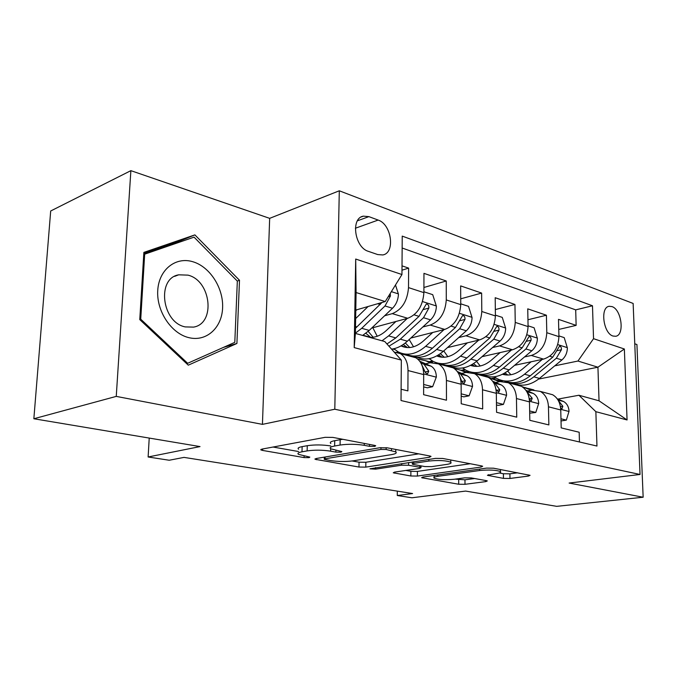 <?xml version="1.0" encoding="UTF-8"?>
<svg xmlns="http://www.w3.org/2000/svg" width="677" height="677" viewBox="0 0 677 677"><rect width="100%" height="100%" fill="white"/><g stroke="black" fill="none" stroke-linecap="round" stroke-linejoin="round"><path stroke-width="1.02" d="M374.779 446.38L375.727 445.745L374.745 445.424L332.932 437.41L325.129 437.325L261.872 449.122L260.873 449.917L262.6 450.433L304.075 457.584L309.05 457.644L309.829 457.102L298.481 454.352C297.161 453.362 298.337 452.515 302.001 451.813L307.138 450.899C314.627 449.85 322.455 449.934 330.63 451.161L335.877 452.118L340.996 452.168L341.851 451.584L330.731 448.792C329.327 447.709 330.621 446.786 334.624 446.025L340.066 445.051C347.961 443.934 356.017 444.027 364.251 445.322L369.507 446.321L374.779 446.38M611.974 306.588L609.156 306.3C599.932 307.197 603.325 333.49 613.032 336.046L615.664 336.274C624.871 335.318 621.613 309.448 611.974 306.588M503.46 478.385L509.976 478.461L528.382 476.075L530.074 475.322L493.465 468.188L486.611 468.103L422.964 477.031L421.627 477.7L458.701 484.241L464.997 484.309L485.798 481.609L487.313 480.924L486.331 480.628L471.251 477.92L464.735 477.844L454.318 479.248C445.161 480.061 438.425 479.697 434.101 478.165C433.229 477.446 434.456 476.845 437.791 476.337L479.663 470.515C489.158 469.635 496.072 469.99 500.421 471.573C501.335 472.377 499.905 473.054 496.131 473.604L487.415 475.296L503.46 478.385L503.4 473.748L509.908 473.824L517.541 472.8M116.249 396.392L262.439 424.369L269.666 218.349L130.873 170.655L116.249 396.392L33.85 418.75L200.028 446.583L148.128 456.983L169.208 460.242L184.026 457.39L412.615 493.55L397.281 495.513L411.912 497.781L465.632 491.079L556.722 506.345L643.15 497.231L636.93 344.534L634.764 343.789M262.439 424.369L334.793 409.23L640.036 474.467L569.12 483.056L643.15 497.231M429.548 457.229L431.029 456.374L429.819 455.985L387.278 447.827L379.789 447.742L316.159 458.524L315.042 459.285L358.971 467.045L365.792 467.122L429.548 457.229L429.548 455.934M442.741 458.456L481.635 465.92L482.676 466.258L481.085 467.054L417.413 476.066L410.863 475.99L393.261 472.8L394.539 472.106L419.613 468.408L421.001 467.655L419.816 467.291L408.578 465.26L401.664 465.184L375.591 469.153L369.947 468.822L435.582 458.38L442.741 458.456M33.85 418.75L50.69 210.987L130.873 170.655M558.745 329.445L576.135 325.392L558.5 319.358L558.931 336.647L546.796 332.695C546.051 344.601 540.898 352.192 531.335 355.45L524.531 356.94M527.95 319.756L546.407 315.228L527.747 308.847L528.077 326.593L515.239 322.404C514.418 334.65 509.197 342.477 499.575 345.905L492.577 347.521M495.336 309.558L514.952 304.472L495.192 297.719L495.412 315.939L481.796 311.505C480.89 324.097 475.601 332.187 465.937 335.784L458.735 337.552M460.715 298.819L481.626 293.073L460.656 285.906L460.749 304.642L446.278 299.928C445.28 312.884 439.932 321.262 430.242 325.053L422.812 326.983M423.912 287.488L446.245 280.98L423.954 273.356L423.904 292.633C422.846 305.826 417.455 314.373 407.749 318.292L371.741 328.032M401.114 389.25L407.892 390.883L408.011 370.547C407.85 362.423 405.269 356.762 400.285 353.572L394.2 352.099M410.38 356.297L415.881 357.786C420.882 360.959 423.48 366.562 423.675 374.584L423.624 394.683L446.465 400.2L446.431 380.457C446.202 372.578 443.579 367.061 438.561 363.913L430.183 362.745L425.664 363.786M447.7 366.384L453.218 367.873C458.236 371.004 460.876 376.463 461.13 384.257L461.223 403.763L482.684 408.942L482.506 389.774C482.227 382.116 479.57 376.734 474.535 373.636L466.157 372.435L461.672 373.399M482.803 375.87L488.32 377.36C493.355 380.44 496.029 385.763 496.334 393.337L496.563 412.293L516.754 417.167L516.458 398.533C516.128 391.086 513.437 385.839 508.402 382.784L500.032 381.557L495.589 382.463M515.891 384.807L521.4 386.296C526.435 389.326 529.135 394.53 529.482 401.893L529.829 420.324L548.861 424.919L548.455 406.792C548.082 399.548 545.383 394.42 540.339 391.416L531.995 390.164L527.603 391.018M465.327 369.879L462.112 370.581M558.931 336.647C558.212 348.435 553.084 355.924 543.546 359.123L514.605 365.318M476.151 373.535L475.051 373.772M432.984 361.281L430.123 361.941M528.077 326.593C527.29 338.703 522.094 346.429 512.497 349.789L482.024 356.669M444.933 365.047L443.748 365.318M398.829 352.218L397.729 352.48M495.412 315.939C494.54 328.387 489.276 336.376 479.629 339.905L447.48 347.589M411.938 356.085L410.702 356.381M460.749 304.642C459.785 317.454 454.462 325.713 444.781 329.42L410.787 338.051M368.406 251.362L377.715 254.569L382.75 254.95C395.495 253.071 391.644 224.265 378.147 220.067L368.897 216.632L363.397 216.158C350.466 218.028 354.621 247.545 368.406 251.362M334.793 409.23L339.304 190.787L633.139 303.448L640.036 474.467M576.135 325.392L575.695 309.871L592.485 305.776L402.231 236.112L401.952 274.532L385.238 301.544L355.789 310.066M592.485 305.776L593.534 338.678L624.363 349.002L627.071 419.96L595.862 411.684L596.962 446.041L401.029 400.539L401.326 360.096L354.206 347.606L355.704 259.046L401.952 274.532M401.986 270.182L408.62 268.117L408.51 287.615C407.402 300.969 401.994 309.643 392.288 313.637L384.621 315.761M579.453 441.979L579.173 432.239L561.199 427.898L560.751 409.966C560.361 402.798 557.653 397.721 552.618 394.733L547.118 393.252M446.245 280.98L446.278 299.928M481.626 293.073L481.796 311.505M514.952 304.472L515.239 322.404M546.407 315.228L546.796 332.695M575.695 309.871L402.146 248.01M408.62 268.117L402.02 265.858M513.361 384.13L514.647 383.867M538.647 379.069L597.935 367.205L577.955 361.036L554.734 365.851M496.013 378.028L492.67 378.714M385.238 301.544L356.085 292.549L355.4 333.431L384.815 341.563L401.326 360.096M269.666 218.349L339.304 190.787M397.314 491.13L397.281 495.513M149.219 438.078L148.128 456.983M557.856 399.1L578.937 395.25L599.035 400.801L597.935 367.205L624.363 349.002M396.714 352.252L398.203 351.888M392.592 348.985L394.869 349.603M429.193 361.696L432.391 360.951M428.549 358.776L429.751 359.098M461.172 370.327L464.777 369.54M595.862 411.684L578.937 395.25M577.955 361.036L593.534 338.678M491.874 378.435L495.479 377.69M356.085 292.549L355.704 259.046M355.4 333.431L354.206 347.606M627.071 419.96L599.035 400.801M188.291 365.165L236.908 343.476L239.497 280.286L194.883 234.885L143.871 252.394L139.767 319.595L188.291 365.165M180.742 241.74L179.98 240.97L143.803 253.418M179.98 240.97L194.883 234.885M237.28 281.057L239.497 280.286M223.512 347.369L236.908 343.476M342.858 439.314L340.176 439.703L340.066 445.051M330.841 443.528C329.437 442.419 330.74 441.472 334.734 440.685L340.176 439.703M298.625 449.223C297.305 448.208 298.481 447.345 302.137 446.625L307.273 445.694C314.754 444.611 322.574 444.696 330.74 445.948L330.791 445.965M273.043 447.04L298.565 451.534M352.158 460.978L359.047 462.188L365.859 462.264L418.699 453.852M386.135 449.486L380.931 449.426L325.07 458.811L324.266 459.344L330.638 460.58C338.339 461.706 345.837 461.79 353.123 460.834L391.34 454.639C395.613 453.895 397.086 452.972 395.749 451.881L386.135 449.486L386.152 447.658M470.219 463.728L417.43 471.404L417.413 476.066M405.853 470.439L410.888 471.327L417.43 471.404M446.735 464.405C450.425 463.821 451.771 463.102 450.755 462.247C445.948 460.47 438.628 460.072 428.812 461.045L413.706 463.347L412.318 464.126L413.537 464.507L424.767 466.555L431.647 466.631L446.735 464.405M499.287 472.969L503.4 473.748M455.189 479.13L464.972 479.815L474.645 478.529M356.771 309.787L355.78 310.751M368.11 306.503L355.645 318.579M395.495 284.966L398.448 294.182C398.161 299.835 396.18 304.523 392.508 308.255L369.227 330.418L362.644 335.437M382.006 302.484L355.484 328.26M355.4 333.186L361.713 328.303L385.01 305.97L390.434 295.984L390.214 293.505M192.818 261.728C175.673 256.431 158.841 269.632 157.741 290.501C156.387 311.285 171.425 333.676 188.968 337.671C206.493 341.978 221.878 327.778 222.606 307.917C223.579 288.123 209.98 266.73 192.818 261.728M187.952 275.133L178.703 274.82C156.395 278.408 161.862 322.54 185.278 326.915L193.58 327.109C215.904 323.521 211.122 280.498 187.952 275.133M234.801 342.35L187.664 363.295L140.731 319.18L144.683 254.18L194.062 237.145L237.331 281.107L234.801 342.35M186.624 363.591L187.664 363.295M139.775 319.51L140.731 319.18M143.736 254.569L144.683 254.18M395.918 321.49L386.423 330.427C380.804 335.564 375.083 337.848 369.261 337.264M364.785 336.029L363.117 335.149M407.266 318.418L388.606 335.885L382.023 340.793M423.904 291.787L432.713 294.664L436.386 306.241C436.14 311.733 434.194 316.269 430.547 319.866L407.393 341.183C402.316 345.786 397.035 348.435 391.551 349.129M377.224 336.266L372.824 327.736M388.936 346.192L400.319 339.185L423.506 317.716L428.863 308.069C429.006 305.462 428.16 304.125 426.298 304.041L419.012 316.345L395.808 337.916L386.948 343.958M365.876 333.279L370.7 337.366L363.515 335.377M373.154 337.248L368.186 331.383M432.738 332.483L423.396 340.988C415.686 347.606 408.223 349.239 401.004 345.896M444.07 329.606L425.621 346.319C416.093 354.409 406.936 356.263 398.169 351.871L393.887 348.723M460.741 303.821L468.526 306.368L472.064 317.589C471.852 322.921 469.94 327.321 466.326 330.782L443.317 351.304C434.236 358.945 425.41 360.892 416.82 357.151M413.537 346.81L409.162 339.549M411.311 355.857C419.622 358.886 428.067 356.745 436.657 349.425L459.691 328.751L464.981 319.426C465.133 316.921 464.337 315.626 462.603 315.541L455.46 327.465L432.408 348.232C423.286 355.975 414.434 357.955 405.845 354.164M403.289 344.458L407.444 347.597M409.746 347.546L405.311 342.968M467.435 342.824L458.236 350.948C450.958 357.041 443.799 358.708 436.75 355.95M478.732 340.116L460.495 356.153C451.026 363.955 441.878 365.682 433.068 361.332L429.226 358.658M495.403 315.143L502.266 317.386L505.668 328.277C505.499 333.465 503.62 337.73 500.032 341.064L477.192 360.858C468.256 368.161 459.497 370.023 450.924 366.435M447.819 356.694L443.757 350.906M445.728 365.191C454.03 368.136 462.425 366.105 470.904 359.089L493.778 339.152L498.991 330.122C499.144 327.71 498.407 326.466 496.783 326.365L489.793 337.941L466.893 357.955C457.914 365.36 449.139 367.247 440.558 363.608M438.62 354.858L442.115 357.236M444.273 357.244L440.38 353.665M500.176 352.573L491.121 360.35C484.25 365.978 477.387 367.653 470.54 365.394M511.431 350.026L493.415 365.428C484.004 372.959 474.89 374.576 466.055 370.277L462.619 367.992M528.068 325.815L534.102 327.786L537.386 338.356C537.25 343.408 535.397 347.546 531.843 350.771L509.189 369.879C500.388 376.886 491.714 378.655 483.175 375.193M480.23 365.986L476.557 361.391M478.258 374.009C486.543 376.886 494.87 374.948 503.248 368.203L525.936 348.968L531.081 340.209C531.233 337.891 530.548 336.681 529.016 336.579L522.17 347.817L499.457 367.137C490.622 374.237 481.922 376.031 473.367 372.528M472.03 364.573L474.882 366.333M476.904 366.384L473.561 363.617M423.65 384.46L432.628 386.702L436.377 376.911C436.174 371.817 434.439 368.254 431.181 366.232L419.689 361.179M423.641 386.897L427.348 387.811L432.628 386.702M421.999 365.284L424.208 369.955C424.851 372.325 425.994 373.577 427.619 373.712L428.753 371.148L424.064 364.336L420.823 362.872M461.181 393.836L469.102 395.817L472.554 386.279C472.309 381.32 470.557 377.851 467.282 375.862L457.288 371.512M430.233 362.728L425.588 360.714L417.684 359.055M461.189 396.206L463.838 396.857L469.102 395.817M432.552 362.432L431.021 362.187M459.996 376.861L461.054 379.611C461.697 381.896 462.772 383.106 464.287 383.241L465.327 380.736L460.588 374.076L458.304 373.044M496.444 402.654L503.426 404.397L506.608 395.097C506.337 390.274 504.56 386.889 501.285 384.925L492.611 381.193M465.962 372.468L460.563 370.158L454.309 368.576M496.469 404.948L498.187 405.371L503.426 404.397M468.662 372.138L465.361 371.453M495.996 389.512L498.788 392.211L499.744 389.749L494.98 383.241L493.533 382.59M460.563 370.158L467.68 372.198M529.651 410.947L535.786 412.479L538.714 403.407C538.418 398.719 536.633 395.402 533.349 393.481L525.868 390.282M499.626 381.642L488.887 377.69M529.693 413.182L535.786 412.479M502.3 381.295L497.79 380.212M493.567 379.069L501.2 381.371M529.296 399.303L531.318 400.666L532.19 398.254L526.714 391.56L532.655 393.142M531.123 361.78L522.221 369.236C515.722 374.44 509.155 376.124 502.52 374.279M542.328 359.385L524.531 374.203C515.197 381.473 506.108 382.987 497.273 378.739L494.21 376.793M558.906 335.885L564.203 337.62L567.368 347.893C567.258 352.81 565.439 356.83 561.918 359.944L539.459 378.418C530.793 385.145 522.212 386.838 513.708 383.495M510.923 374.736L507.657 371.098M509.053 382.361C517.304 385.162 525.572 383.317 533.84 376.827L556.325 358.243L561.402 349.747C561.555 347.513 560.911 346.336 559.473 346.235L552.77 357.151L530.252 375.82C521.544 382.632 512.938 384.35 504.416 380.965M503.663 373.687L505.888 374.948M507.801 375.024L504.991 372.917M560.971 418.775L566.344 420.121L569.044 411.261C568.722 406.691 566.928 403.458 563.653 401.554L557.23 398.838M531.411 390.282L521.696 386.465M561.021 420.95L566.344 420.121M533.908 389.935L528.466 388.496M524.768 387.498L532.858 390.028M560.615 407.977L562.028 408.646L562.832 406.285L558.043 400.065M543.546 359.123L531.335 355.45M512.497 349.789L499.575 345.905M479.629 339.905L465.937 335.784M444.781 329.42L430.242 325.053M407.749 318.292L392.288 313.637M423.675 374.584L408.011 370.547M560.751 409.966L548.455 406.792M529.482 401.893L516.458 398.533M496.334 393.337L482.506 389.774M461.13 384.257L446.431 380.457M423.904 292.633L408.51 287.615M357.431 220.812L368.897 216.632M355.374 228.234L378.147 220.067M364.277 443.418L364.251 445.322M334.734 440.685L334.624 446.025M335.91 450.366L335.877 452.118M330.681 448.758L330.63 451.161M307.273 445.694L307.138 450.899M302.137 446.625L302.001 451.813M304.117 455.976L304.075 457.584M262.651 448.978L262.6 450.433M369.532 444.425L369.507 446.321M365.859 462.264L365.792 467.122M359.047 462.188L358.971 467.045M316.574 458.456L316.548 459.734M380.956 447.599L380.931 449.426M325.112 457.009L325.07 458.811M391.509 448.639L391.492 450.501M481.076 465.81L481.085 467.054M410.888 471.327L410.863 475.99M394.488 472.114L394.479 473.172M419.816 465.658L419.816 467.291M408.595 462.526L408.578 465.26M401.681 463.584L401.664 465.184M375.608 467.587L375.591 469.153M428.812 459.421L428.812 461.045M413.715 461.739L413.706 463.347M488.396 474.662L488.405 475.609M479.654 469.085L479.663 470.515M437.791 474.949L437.791 476.337M485.79 480.526L485.798 481.609M464.972 479.815L464.997 484.309M458.676 479.748L458.701 484.241M422.761 477.057L422.753 478.038M528.365 474.873L528.382 476.075M509.908 473.824L509.976 478.461M398.355 293.877L391.357 291.652M356.914 326.949L355.518 326.551M369.227 330.418L361.713 328.303M380.229 304.506L377.681 303.736M392.508 308.255L385.01 305.97M388.293 296.611L390.434 295.984M436.293 305.953L422.507 301.561M395.808 337.916L388.606 335.885M407.393 341.183L400.319 339.185M419.012 316.345L414.087 314.839M430.547 319.866L423.506 317.716M423.489 309.541L428.863 308.069M471.979 317.31L459.412 313.307M432.408 348.232L425.621 346.319M443.317 351.304L436.657 349.425M455.46 327.465L451.094 326.128M466.326 330.782L459.691 328.751M459.962 320.72L464.981 319.426M505.584 327.998L494.142 324.359M466.893 357.955L460.495 356.153M477.192 360.858L470.904 359.089M489.793 337.941L485.917 336.757M500.032 341.064L493.778 339.152M494.295 331.265L498.991 330.122M537.31 338.094L526.867 334.776M499.457 367.137L493.415 365.428M509.189 369.879L503.248 368.203M522.17 347.817L518.743 346.776M531.843 350.771L525.936 348.968M526.672 341.225L531.081 340.209M423.667 373.899L436.284 377.157M423.37 363.989L430.487 365.885M425.038 371.978L428.753 371.148M461.122 383.58L472.47 386.516M425.588 360.714L432.028 362.457M459.895 373.729L466.588 375.515M461.807 381.473L465.327 380.736M496.317 392.685L506.531 395.326M494.278 382.903L500.591 384.587M496.41 390.409L499.744 389.749M529.465 401.258L538.647 403.636M529.228 398.804L532.19 398.254M567.284 347.631L557.772 344.601M530.252 375.82L524.531 374.203M539.459 378.418L533.84 376.827M552.77 357.151L549.749 356.229M561.918 359.944L556.325 358.243M557.256 350.652L561.402 349.747M560.725 409.348L568.985 411.481M557.933 399.887L562.959 401.233M560.438 406.708L562.832 406.285M415.881 357.786L400.285 353.572M453.218 367.873L438.561 363.913M488.32 377.36L474.535 373.636M521.4 386.296L508.402 382.784M552.618 394.733L540.339 391.416M361.366 216.902L363.397 216.158M260.89 449.426L260.873 449.917M315.05 458.854L315.042 459.285M324.317 457.144L324.275 459.04M395.766 449.452L395.749 451.881M421.001 465.869L421.001 467.655M450.755 459.996L450.755 462.247M412.327 461.951L412.318 463.737M500.396 469.516L500.421 471.573M434.101 475.466L434.101 477.319M174.607 276.36L178.703 274.82M401.165 345.803L407.241 347.487M437.114 355.747L441.726 357.024M471.023 365.131L474.323 366.045M431.181 366.232L424.064 364.336M467.282 375.862L460.588 374.076M501.285 384.925L494.98 383.241M533.349 393.481L527.4 391.89M503.062 374L505.177 374.584M563.653 401.554L558.034 400.056"/></g></svg>
